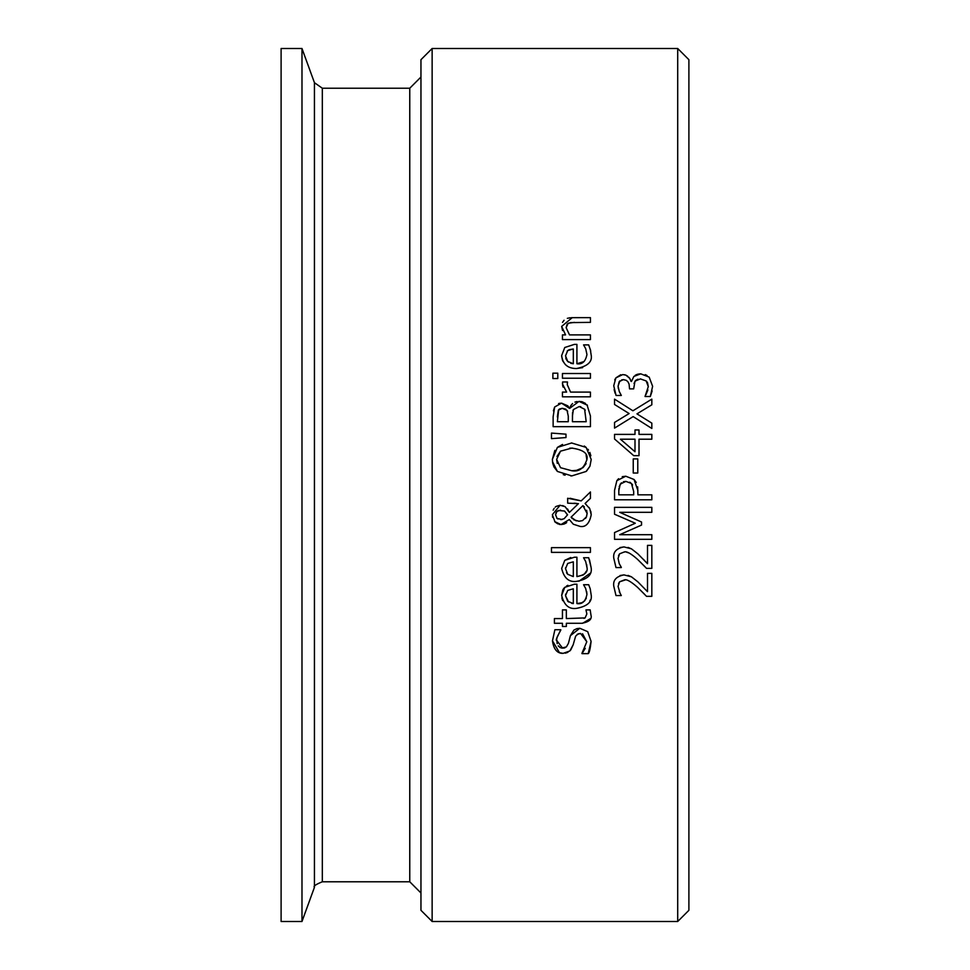 <?xml version="1.0" encoding="UTF-8"?>
<svg xmlns="http://www.w3.org/2000/svg" width="970" height="970" viewBox="0 0 970 970"><rect width="100%" height="100%" fill="white"/><g stroke="black" fill="none" stroke-linecap="round" stroke-linejoin="round"><path stroke-width="1.45" d="M619.866 380.858L618.072 386.133L618.351 388.606M623.88 379.658L621.661 379.852M635.677 380.385L634.004 383.417M637.957 379.185L635.702 380.373M652.143 390.971L650.312 396.5L645.026 396.5L648.287 386.618L646.202 380.967L640.406 378.906L634.998 381.149L633.665 388.885L629.53 388.885L629.093 384.071L627.917 381.756L626.244 380.313L623.273 379.634L619.224 381.598L618.072 386.133L619.248 391.48L621.334 395.469L616.047 395.469L613.743 385.745L615.865 377.888L620.776 374.735M648.287 386.618L647.572 382.895M647.487 382.701L646.638 381.404M645.947 394.681L647.887 389.867M628.887 377.281L631.458 381.452L633.871 376.433L640.77 373.838L649.172 377.124L652.616 386.315L650.312 396.5M645.22 374.626L647.014 375.487M635.168 375.341L636.756 374.505M637.642 374.214L640.139 373.85M624.45 374.723L625.844 375.135M625.893 375.16L627.711 376.214M614.725 379.949L615.198 378.967M615.125 393.299L614.131 389.588M619.321 391.637L620.206 393.408M646.202 380.967L640.406 378.906M649.172 377.124L652.616 386.315M615.865 377.888L622.752 374.565L625.844 375.135L629.785 378.385L631.094 381.452M590.172 600.103L589.808 601.012M591.057 593.931L591.057 594.27C592.634 601.521 587.808 606.214 576.58 608.36C569.038 609.5 564.067 605.195 561.654 595.422L562.782 589.966M562.661 600.636L561.86 597.884M563.121 589.336L564.419 587.662M561.654 595.422L564.77 587.323L574.349 584.219L576.92 584.219L576.92 603.582L581.83 602.746L584.486 601.024L586.316 598.175M566.565 585.977L567.899 585.31M590.233 588.838L591.057 594.27M576.92 603.582C582.194 604.48 585.54 601.4 586.947 594.331L585.71 588.596L583.564 584.728L588.705 584.728L590.281 588.984M585.71 588.596L584.716 586.692M586.947 594.331L586.68 591.639M567.705 590.403L565.522 595.701L567.729 601.291L573.318 603.582L573.318 588.802L567.705 590.403L573.318 588.802M565.631 594.125L565.522 595.701L568.565 601.982M571.682 603.34L573.318 603.582M561.509 648.081L566.383 646.929L568.432 643.328L570.396 635.677L579.793 628.269L587.711 631.664L591.094 641.388C590.281 649.003 589.311 653.077 588.196 653.635L581.964 653.635L585.262 648.336M568.432 643.328L569.135 640.552M563.764 648.105L565.098 647.742M556.78 639.861L557.18 643.644M558.223 645.85L560.296 647.681M581.964 653.271L586.801 641.752L580.569 633.446L578.181 633.846L575.634 636.15L573.173 644.771L569.875 650.943L563.133 653.356L559.496 652.701L552.476 640.818L554.888 629.724L560.805 629.724L557.059 637.508M557.047 637.557L556.877 638.624M567.911 652.313L565.316 653.174M573.173 644.771L570.809 649.912M580.569 633.446L577.162 634.38M586.801 641.752L582.558 633.749M560.805 630.088C556.78 637.241 555.434 640.709 556.756 640.479L562.624 648.19M570.396 635.677L573.937 630.051L576.932 628.621L579.793 628.269L587.711 631.664M563.133 653.356C557.229 653.537 553.664 649.354 552.476 640.818M591.094 641.388L588.196 653.635M590.087 573.331L578.896 581.26M589.517 559.799L591.057 567.292C592.537 574.628 587.711 579.332 576.58 581.37C568.953 582.449 563.982 578.144 561.654 568.432L564.77 560.345L570.772 557.507M561.654 568.432L564.77 560.345L574.349 557.229L576.92 557.229L576.92 576.592L583.394 574.931M576.92 576.592C584.813 575.101 588.159 572.021 586.947 567.353L585.71 561.606L583.564 557.738L588.705 557.738L591.057 567.292M585.71 561.606L584.68 559.629M586.947 567.353L586.668 564.601M584.437 574.082L586.304 571.233M567.705 563.424L565.522 568.711L567.729 574.301L573.318 576.592L573.318 561.824L567.705 563.424L573.318 561.824M565.558 567.802L565.522 568.711M566.516 572.749L567.729 574.301M583.928 618.351L585.104 617.914L586.862 613.949L585.953 609.9L590.184 609.9L590.972 615.125C592.197 619.224 589.166 621.952 581.842 623.286L566.347 623.286L566.347 626.462L562.442 626.462L562.442 623.286L554.404 623.286L554.404 618.569L562.442 618.569L562.442 609.9L566.347 609.9L566.347 618.569L585.104 617.914M590.378 618.654L582.63 623.273M590.427 547.65L590.427 552.366L551.469 552.366L551.469 547.65L590.427 547.65M567.499 514.924L564.552 511.044L558.453 510.487M555.507 514.512L556.998 518.38L562.115 519.556M556.744 518.15L557.98 519.035M557.604 510.911L556.95 511.433M556.841 511.542L555.858 513.021M584.34 506.837L582.873 505.637L571.087 517.155L572.3 518.647M586.377 517.083L587.129 513.433L586.62 510.293M585.48 518.465L586.316 517.192M573.682 519.75L578.969 521.266L582.546 520.611L586.51 516.78L587.129 513.433L582.873 505.637L571.087 517.155L576.265 520.902M567.68 503.163L567.644 498.265L581.212 500.896L590.427 491.948L590.427 498.362L585.08 503.466L589.772 508.692L591.215 514.791C589.396 523.509 585.722 527.389 580.181 526.431L573.318 524.224L569.305 519.544L560.987 524.564L554.707 521.63M576.277 503.382L573.973 503.236M567.559 508.983L569.293 512.245M562.636 505.564L565.158 506.704L569.366 512.439L578.435 503.648L567.644 503.163M553.155 510.184L554.137 508.401M555.252 507.116L556.113 506.425M556.149 506.401L560.09 505.249L565.158 506.704M552.633 517.349L552.451 516.246M560.042 524.503L559.169 524.358M557.871 523.921L555.034 521.993L552.354 514.682L560.09 505.249M566.698 522.551L565.364 523.521M564.249 524.042L560.987 524.564M589.008 507.443L589.772 508.692M590.791 511.287L591.215 514.791C589.469 523.448 585.795 527.316 580.181 526.431L573.318 524.224M560.745 519.665L564.14 518.695L567.583 514.791L564.552 511.044M560.575 510.147L556.95 511.433L555.495 514.852M590.427 498.362L585.08 503.466M570.057 498.265L581.212 500.896M584.267 446.018L586.135 447.4L591.215 459.428L589.93 466.23L586.135 471.456L571.779 475.906L557.398 471.432L553.955 466.922L552.73 463.32L552.354 459.428L557.398 447.4L562.539 444.442M571.475 442.938L586.135 447.4M557.398 447.4L571.779 442.938M587.868 449.207L588.511 450.056M589.821 452.384L590.875 455.779M591.215 459.428L589.93 466.23L586.583 471.056M552.354 459.428L554.876 450.335M557.398 471.432L552.463 461.575M571.779 475.906L570.699 475.882M565.11 475.191L563.255 474.645M560.514 451.159L556.634 459.404L560.514 467.685L571.779 470.741C579.078 472.05 584.122 468.28 586.923 459.404C588.256 453.463 583.212 449.692 571.779 448.104L560.514 451.159L556.986 456.482M556.634 459.404L557.277 463.381M572.639 448.116L569.693 448.164M560.514 467.685L571.779 470.741L576.568 470.341L583.018 467.649L586.147 463.611M586.911 460.01L586.098 455.088M553.397 410.807L554.646 407L561.533 403.132L567.802 405.836L569.511 408.358L571.051 405.29M571.075 405.254L572.567 403.556M574.931 402.113L577.114 401.519M558.562 403.581L560.393 403.193M569.693 408.358L578.969 401.386L581.854 401.701M582.182 401.786L585.577 403.471M587.008 404.781L590.427 415.972L590.427 426.679L553.13 426.679L553.13 416.797L554.646 407M580.812 406.685L579.187 406.551L573.379 409.57L572.918 410.674M572.542 412.589L572.421 421.72L586.195 421.72L584.619 409.243L579.187 406.551M585.213 410.286L584.619 409.243M558.671 409.716L557.362 421.72L568.274 421.72L568.274 416.094L567.038 410.383L562.236 408.297L559.314 409.097M565.91 409.182L562.236 408.297L558.332 410.201L557.362 416.979M567.644 411.498L567.038 410.383M573.379 409.57L572.421 416.094M561.533 403.132L569.511 408.358M578.969 401.386L587.408 405.254M551.469 438.646L551.469 433.081L565.983 434.172L565.983 437.555L551.469 438.646M551.469 433.081L565.983 434.172M562.442 378.227L562.442 373.523L590.427 373.523L590.427 378.227L562.442 378.227M562.673 385.708L562.588 381.974L567.486 381.974L567.304 383.308M567.28 384.666L570.566 392.098L590.427 392.098L590.427 396.815L562.442 396.815L562.442 392.098L566.613 392.098L562.442 383.877L562.588 381.974M567.486 382.216L567.28 384.763L570.566 392.098M563.182 387.175L562.855 386.327M582.655 367.642L576.58 368.527C567.753 368.564 562.782 364.247 561.654 355.602L564.77 347.502L574.349 344.386L576.92 344.386L576.92 363.762C582.242 364.635 585.577 361.543 586.947 354.511L585.71 348.763L583.564 344.896L588.705 344.896L590.754 351.067M591.057 353.929L591.057 354.45C592.755 361.543 587.929 366.236 576.58 368.527M585.71 348.763L584.752 346.921M576.92 363.762L584.146 361.507M565.522 364.793L562.661 360.791M562.576 360.585L561.666 356.22M568.723 349.928L567.207 351.019M570.699 363.253L573.318 363.762L573.318 348.982L569.232 349.697M566.819 360.379L568.468 362.077M565.74 357.966L566.201 359.324M573.318 348.982L567.705 350.582L565.522 355.869L567.729 361.458L573.318 363.762M590.281 349.164L591.057 354.45M561.654 355.602L564.77 347.502L574.349 344.386M557.786 373.183L557.786 378.53L552.888 378.53L552.888 373.183L557.786 373.183M562.503 322.392L564.067 320.245M567.317 318.342L570.166 317.748M571.342 317.663L590.427 317.639L590.427 322.355L570.214 322.622M562.551 330.527L561.654 326.405L572.264 317.639M567.22 324.029L566.128 327.642L569.511 334.892L590.427 334.892L590.427 339.609L562.442 339.609L562.442 334.892L565.558 334.892L561.654 326.405M574.47 322.355L568.214 323.265L566.128 327.642L569.511 334.892M628.014 575.392L631.458 576.823L637.836 581.806L647.499 591.664L647.499 573.355L651.828 573.355L651.828 596.344L646.541 596.344L637.557 587.335C630.815 581.382 626.377 578.932 624.268 579.963L619.587 581.806L618.533 583.6M644.807 594.513L637.557 587.335M625.141 579.999L619.587 581.806L618.072 586.377L620.157 593.507M619.248 591.664L621.309 595.556L615.986 595.556L613.743 586.013C612.943 580.108 616.362 576.398 623.989 574.895L631.458 576.823M620.024 575.525L623.989 574.895M615.986 595.556L613.743 586.013M643.34 559.266L644.783 560.793M628.026 547.419L631.458 548.838L637.836 553.821L647.499 563.679L647.499 545.37L651.828 545.37L651.828 568.359L646.541 568.359L637.557 559.363C630.961 553.506 626.535 551.045 624.268 551.978L619.587 553.821L618.508 555.689M619.939 547.577L623.989 546.91L631.458 548.838M619.587 553.821L618.072 558.393L619.248 563.679L621.309 567.571L615.986 567.571L613.743 558.029C613.016 552.039 616.435 548.329 623.989 546.91M628.718 552.888L626.681 552.245M624.886 552.003L624.268 551.978M645.014 566.759L637.557 559.363M615.986 567.571L613.743 558.029M618.072 558.393L619.248 563.679L621.309 567.304M651.828 507.346L651.828 512.305L619.697 512.305L641.546 522.03L641.546 525.061L619.697 534.7L651.828 534.7L651.828 539.32L614.531 539.32L614.531 532.554L635.302 523.242L614.531 514.233L614.531 507.346L651.828 507.346M641.546 525.061L619.697 534.7M635.302 523.242L614.531 514.233M637.654 486.843L637.92 494.833L651.828 494.833L651.828 499.792L614.531 499.792L614.531 490.42L616.859 480.659L618.593 478.695M622.243 476.682L625.771 476.221L634.053 479.483L636.235 482.454M621.406 482.793L619.175 486.661M618.921 488.395L618.824 490.408M618.824 490.65L618.824 494.833L633.689 494.833L633.689 491.45L631.458 483.509L625.929 481.387L623.37 481.738M630.585 482.745L629.712 482.199M632.586 484.964L631.458 483.509M625.929 481.387L620.242 484.078L618.824 490.723M614.531 490.42L616.859 480.659L625.771 476.221M634.053 479.483L637.92 490.638M639.012 429.952L639.012 434.39L651.828 434.39L651.828 439.204L639.012 439.204L639.012 455.67L633.749 455.67L614.531 438.986L614.531 434.39L634.998 434.39L634.998 429.952L639.012 429.952M634.998 451.741L634.998 439.204L620.424 439.204L634.998 451.741L620.424 439.204M633.24 473.02L633.24 458.907L637.775 458.907L637.775 473.02L633.24 473.02M614.531 399.131L632.913 410.795L651.828 399.131L651.828 404.805L636.963 413.875L651.828 423.126L651.828 428.473L633.155 416.591L614.531 428.109L614.531 422.435L629.13 413.547L614.531 404.478L614.531 399.131L632.913 410.795L651.828 399.131M636.963 413.875L651.828 423.126M614.531 422.435L629.13 413.547M677.703 48.5L677.703 921.5L432.135 921.5L432.135 48.5L677.703 48.5L688.894 59.691L688.894 910.309L677.703 921.5M420.956 77.03L409.764 88.222L409.764 881.778L420.956 892.97M322.319 88.222L314.438 82.692L314.438 887.307C313.019 886.35 315.65 884.507 322.319 881.778L322.319 88.222L409.764 88.222M432.135 48.5L420.956 59.691L420.956 910.309L432.135 921.5M301.985 48.5L281.106 48.5L281.106 921.5L301.985 921.5L301.985 48.5L314.438 82.692M322.319 881.778L409.764 881.778M314.438 887.307L301.985 921.5"/></g></svg>
